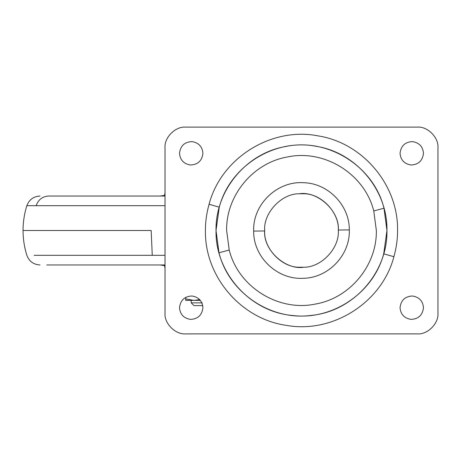 <?xml version="1.0" encoding="UTF-8"?>
<svg xmlns="http://www.w3.org/2000/svg" width="461" height="461" viewBox="0 0 461 461"><rect width="100%" height="100%" fill="white"/><g stroke="black" fill="none" stroke-linecap="round" stroke-linejoin="round"><path stroke-width="0.69" d="M301.811 267.299C283.561 269.143 263.012 248.854 264.683 230.5C263.012 248.854 283.561 269.143 301.811 267.299C283.561 269.143 263.012 248.854 264.683 230.5C263.231 247.747 281.389 267.541 299.241 267.236L303.736 267.236C285.192 270.261 262.885 249.712 264.683 230.5C263.231 213.253 281.389 193.459 299.241 193.764C317.785 190.739 340.091 211.288 338.293 230.5C339.964 212.146 319.415 191.857 301.166 193.701C319.415 191.857 339.964 212.146 338.293 230.5C339.745 213.253 321.588 193.459 303.736 193.764L299.241 193.764L303.736 193.764C321.38 193.482 339.475 212.855 338.288 230.039L349.317 229.901L349.317 230.5C349.934 255.521 327.984 278.156 302.958 278.306C277.113 279.787 253.302 256.984 253.659 231.099L253.659 230.5C252.933 204.194 277.274 180.873 303.522 182.712C328.128 183.178 349.588 205.295 349.317 229.901M301.166 193.701C319.415 191.857 339.964 212.146 338.293 230.5C339.745 247.747 321.588 267.541 303.736 267.236L299.241 267.236C281.59 267.518 263.502 248.145 264.689 230.961L253.659 231.099M165.026 194.686L164.617 194.686L165.026 192.842M165.026 266.314L164.617 266.314L165.026 268.158M165.026 196.04L48.589 196.04C42.47 196.432 38.315 199.648 36.137 205.687L26.859 205.687C29.152 199.63 33.538 196.415 40.009 196.04M165.026 264.96L46.74 264.96M202.932 153.311C202.339 146.615 198.668 142.72 191.932 141.613C184.55 141.971 180.407 145.872 179.502 153.311C180.095 160.002 183.76 163.897 190.502 165.003C197.884 164.646 202.027 160.745 202.932 153.311M423.475 153.311C422.881 146.615 419.216 142.72 412.474 141.613C405.092 141.971 400.949 145.872 400.044 153.311C400.638 160.002 404.303 163.897 411.045 165.003C418.427 164.646 422.57 160.745 423.475 153.311M423.475 307.689C422.881 300.998 419.216 297.103 412.474 295.997C405.092 296.354 400.949 300.255 400.044 307.689C400.638 314.385 404.303 318.28 411.045 319.387C418.427 319.029 422.57 315.128 423.475 307.689M202.932 307.689C202.339 300.998 198.668 297.103 191.932 295.997C184.55 296.354 180.407 300.255 179.502 307.689C180.095 314.385 183.76 318.28 190.502 319.387C197.884 319.029 202.027 315.128 202.932 307.689M218.987 252.789C228.927 292.833 270.93 321.144 311.78 315.341C353.518 311.175 387.839 272.434 386.952 230.5L383.99 208.211C373.617 165.96 327.512 137.274 285.031 146.638C245.915 153.559 215.281 190.785 216.025 230.5L218.987 252.789L229.221 250.029C238.279 286.88 278.381 311.988 315.491 304.041C349.934 298.152 377.006 265.438 376.349 230.5L373.756 210.971C364.697 174.12 324.596 149.012 287.485 156.959C253.043 162.848 225.965 195.562 226.628 230.5L229.221 250.029M219.269 207.173L216.025 230.5C215.108 272.756 249.983 311.705 292.084 315.445C332.3 320.7 373.404 293.058 383.708 253.827L386.952 230.5C387.73 190.289 356.29 152.712 316.569 146.379C274.802 137.937 229.993 165.931 219.269 207.173L209.069 204.281C221.124 157.927 271.494 126.452 318.442 135.943C363.084 143.06 398.425 185.299 397.555 230.5C397.601 239 396.385 247.741 393.907 256.719C381.973 302.508 332.658 333.897 286.125 325.328C240.798 318.908 204.511 276.272 205.422 230.5C205.375 222 206.591 213.259 209.069 204.281M437.95 147.797C438.872 137.568 427.503 126.193 417.274 127.121L185.702 127.121C175.474 126.193 164.099 137.568 165.026 147.797L165.026 313.203C164.099 323.432 175.474 334.807 185.702 333.879L417.274 333.879C427.503 334.807 438.872 323.432 437.95 313.203L437.95 147.797C438.872 137.568 427.503 126.193 417.274 127.121M417.274 333.879C427.503 334.807 438.872 323.432 437.95 313.203M165.026 313.203C164.099 323.432 175.474 334.807 185.702 333.879M185.702 127.121C175.474 126.193 164.099 137.568 165.026 147.797M185.702 297.351L185.702 300.382L200.374 300.382M193.989 305.62L202.748 305.62L193.972 305.62L191.217 302.86L202.241 302.86M185.702 298.901L193.943 300.382M194 300.382L199.728 299.638M165.026 193.026L164.692 194.686M165.026 205.687L36.137 205.687M165.026 255.313L152.257 255.313L151.168 230.5L23.056 230.5L144.731 230.5M152.257 255.313L34.131 255.313M383.99 208.211L373.756 210.971M383.708 253.827L393.907 256.719M164.617 194.686L165.026 194.894M165.026 195.32L160.128 196.04M164.617 266.314L165.026 266.106M160.128 264.96L165.026 265.68M26.859 205.687C24.329 213.766 23.056 222.035 23.05 230.5C23.056 238.965 24.329 247.234 26.859 255.313C29.158 261.37 33.544 264.585 40.009 264.96M191.217 300.382L191.217 302.86"/></g></svg>
